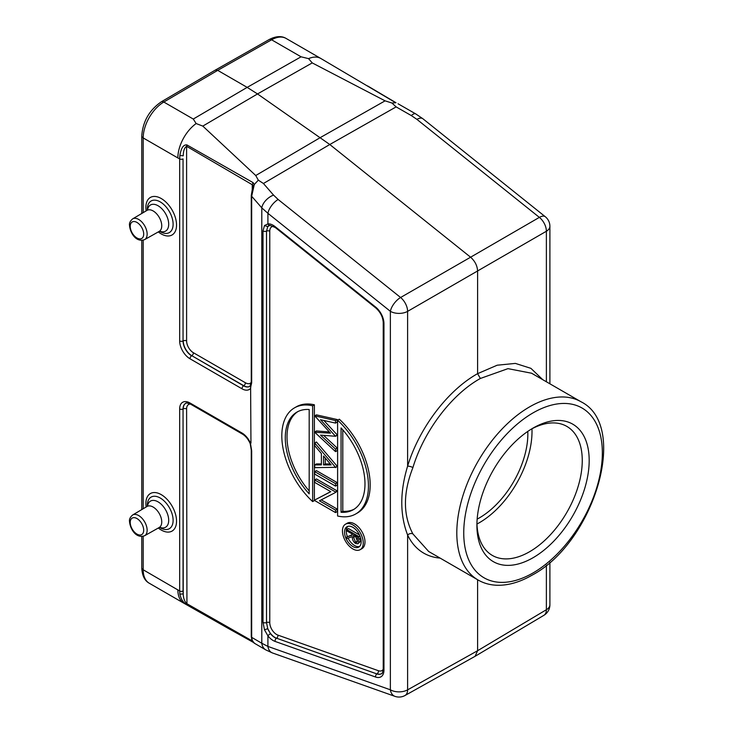 <?xml version="1.0" encoding="UTF-8"?>
<svg xmlns="http://www.w3.org/2000/svg" width="733" height="733" viewBox="0 0 733 733"><rect width="100%" height="100%" fill="white"/><g stroke="black" fill="none" stroke-linecap="round" stroke-linejoin="round"><path stroke-width="1.1" d="M161.352 101.786L215.264 70.111L217.701 70.359L271.604 39.793A29.402 16.978 -60 0 1 286.117 38.446C281.564 35.697 275.91 36.073 269.148 39.555A4.902 2.859 60.4 0 1 271.604 39.793L301.071 56.807L247.168 87.374L217.701 70.359L163.807 102.034A4.902 2.804 -120.4 0 0 161.352 101.786C149.349 110.06 142.816 121.44 141.762 135.935A4.902 2.831 0 0 0 143.201 137.932A29.402 16.978 -60 0 1 163.807 102.034L193.274 119.048L196.142 123.547A29.402 16.978 120 0 0 177.853 157.943L179.667 158.869L179.667 340.909A14.578 8.42 60 0 0 189.975 358.758L241.963 388.774A14.578 8.42 60 0 0 250.622 388.325L250.952 385.265M177.853 589.799A29.402 16.978 120 0 0 183.937 603.259A29.402 16.978 120 0 0 184.001 603.286L227.963 628.227L186.933 604.523C183.461 603.03 181.106 599.567 179.869 594.133L179.667 590.972L143.201 569.788A4.902 2.831 180 0 1 141.762 567.791L141.762 536.464M252.619 641.934L227.963 628.227M250.952 443.089L250.622 388.325M196.142 123.547L202.803 126.094L255.744 175.517L258.318 180.162L254.287 184.514L253.068 182.636L252.262 184.716L252.903 185.825L254.287 184.514L251.676 196.261A2.446 1.411 0 0 1 251.263 195.473L252.903 185.825M253.068 182.636L186.933 144.932C183.47 144.474 181.115 147.984 179.869 155.469L179.667 158.869A2.446 1.411 0 0 0 183.048 158.924L183.048 340.955A2.446 1.411 180 0 1 179.667 340.909M193.274 119.048L247.168 87.374L257.512 93.943L329.786 144.511L396.132 106.89L391.935 103.023L385.082 100.842L312.231 62.91L308.566 58.64L301.071 56.807M394.079 101.759L395.976 102.712L391.935 103.023M393.612 101.493L320.825 58.484A29.402 16.978 120 0 0 320.77 58.448A29.402 16.978 120 0 0 308.566 58.64M252.363 640.743L251.676 637.344L261.791 643.253A12.25 9.502 120.3 0 0 265.804 649.905L254.113 643.07L251.895 640.12L254.278 643.024M252.903 641.146L252.262 640.944L252.821 642.09L253.627 642.603M250.622 443.447A14.578 8.42 60 0 0 241.963 432.992L189.975 402.985A14.578 8.42 60 0 0 179.667 408.932L179.667 590.972A2.446 1.411 180 0 0 183.048 591.018L183.232 593.932C183.332 598.046 184.45 601.252 186.603 603.543L252.262 640.935M183.048 591.018L183.048 408.987L183.232 593.932L179.869 594.133M258.318 180.162L263.431 183.497L273.556 195.106A12.25 6.844 138.9 0 0 261.791 207.86L251.676 196.261L251.676 382.782L250.521 387.83M531.581 373.225L507.969 368.644L480.372 378.466C451.675 394.345 423.921 431.004 412.908 467.572C402.958 493.052 402.958 515.171 412.908 533.926A3.922 2.969 -25.5 0 0 407.63 535.063C399.842 514.768 399.842 491.806 407.612 466.17C419.139 428.054 447.726 390.304 477.595 373.665L477.604 271.082C477.293 265.694 474.947 261.076 470.586 257.21L329.786 144.511L263.431 183.497M398.056 103.774L415.675 113.862A12.25 4.123 119.8 0 0 411.314 115.576L396.132 106.89M395.976 102.712L367.682 85.972M411.314 115.576L416.912 119.369A12.25 5.607 -51.3 0 1 422.849 118.719L545.297 216.73A12.25 5.607 128.7 0 0 539.36 217.38A12.25 7.183 59.9 0 1 546.378 231.252A12.25 7.073 0 0 0 549.897 226.295A12.25 12.25 0 0 0 545.297 216.73M480.372 378.466L477.595 373.665L497.185 365.208L515.354 363.403L530.903 368.342L542.777 379.694M407.612 466.161L407.612 311.369A12.25 6.963 -119.9 0 0 400.594 297.497A12.25 5.607 128.7 0 0 390.368 311.323L390.368 689.799A12.25 8.283 109.5 0 0 394.94 696.35A12.25 12.25 0 0 0 405.01 695.498L475.112 656.292L477.604 650.712L477.595 579.73M394.94 696.35L272.484 652.966A12.25 8.283 -70.5 0 1 267.911 646.424L390.368 689.799A12.25 7.073 180 0 0 407.612 689.845L407.621 535.053A106.835 62.195 -59.6 0 0 440.13 558.097M261.791 643.253L267.911 646.424L267.911 635.841L264.476 629.775L263.01 622.29L263.01 230.84L264.476 225.544L267.911 223.895L267.911 213.312L261.791 207.86L261.791 643.253M267.911 635.841A2.446 0.504 -38.5 0 1 270.44 633.678L267.747 628.703A12.113 7 -120 0 0 274.967 637.453A12.113 7 -120 0 0 276.598 638.214L376.909 673.929A2.446 1.658 109.5 0 0 375.598 677.026L275.104 641.43A14.578 8.42 60 0 1 273.143 640.514A14.578 8.42 60 0 1 267.911 635.841M264.476 629.775L267.747 628.703L266.519 622.555A2.446 1.411 180 0 1 263.257 622.454A2.446 1.411 180 0 1 263.01 622.29M264.476 225.544L267.747 226.625L266.519 231.115A2.446 1.411 180 0 1 269.771 231.225L269.771 622.665A9.666 5.58 -120 0 0 276.616 634.503A9.666 5.58 -120 0 0 277.908 635.108L378.402 670.713A9.666 5.58 -120 0 0 383.231 669.256M269.872 225.333A2.446 1.933 -95.9 0 1 267.911 223.895A14.578 8.42 60 0 1 273.143 225.269A14.578 8.42 60 0 1 275.104 226.616L375.598 307.045A2.446 1.118 128.7 0 0 375.8 307.961L275.306 227.523L269.9 225.333L267.747 226.625A12.113 7 -120 0 1 269.048 225.544M339.333 419.203A61.26 35.367 60 0 1 357.493 512.953L355.762 513.952A61.26 35.367 -120 0 0 337.601 420.201L339.333 419.203M314.732 415.858L316.464 414.86L337.253 419.542L335.522 420.54L314.732 415.858L330.455 433.166L314.732 432.268L335.522 451.629L335.522 449.1L320.504 435.109L335.522 436.272L320.504 419.716L335.522 423.097L335.522 420.54M314.732 431.957L316.464 430.958L329.328 431.939M335.522 451.629L337.253 450.63L337.253 448.092L335.522 449.1M323.565 435.347L337.253 448.092M335.522 436.272L337.253 435.265L335.522 435.943M323.858 420.476L337.253 434.944M335.522 423.097L337.253 422.098L337.253 419.542M335.522 467.636L337.253 466.325L335.522 467.324L314.732 443.016L314.732 445.737L321.393 453.525L321.393 464.924L314.732 464.924L314.732 467.636L335.522 467.324M314.732 443.016L316.464 442.008L337.253 466.325M314.732 464.924L316.464 463.925L321.393 463.925M335.522 486.107L337.253 485.099L337.253 482.644L316.464 470.641L314.732 471.64L314.732 474.104L335.522 486.107L335.522 483.643L314.732 471.64M314.732 500.007L314.732 500.575L335.522 512.578L337.253 511.579L337.253 509.114L335.522 510.113L319.423 500.813L335.522 492.475L337.253 490.954L316.464 478.951L314.732 479.95L314.732 482.415L330.794 491.687L314.732 500.007L330.702 491.632M337.253 509.114L321.246 499.869M314.384 404.799L314.384 500.593L312.652 501.592L312.652 405.798L314.384 404.799A61.26 35.367 60 0 0 296.233 406.852L294.501 407.85A61.26 35.367 -120 0 0 312.652 501.592M345.5 524.196L347.231 523.197A14.706 8.484 60 0 1 354.58 523.921A14.706 8.484 60 0 1 364.191 536.877A14.706 8.484 60 0 1 361.937 548.66L360.205 549.658A14.706 8.484 -120 0 0 362.459 537.875A14.706 8.484 -120 0 0 352.848 524.92A14.706 8.484 -120 0 0 345.5 524.196A14.706 8.484 -120 0 0 343.246 535.979A14.706 8.484 -120 0 0 352.848 548.935A14.706 8.484 -120 0 0 360.205 549.658M355.762 513.952A61.26 35.367 -120 0 1 337.601 516.005L337.601 420.201M341.065 427.925A56.359 32.536 60 0 1 353.306 509.71A56.359 32.536 60 0 1 341.065 512.275L341.065 427.925M342.797 429.859L342.797 511.277A56.359 32.536 -120 0 0 354.158 509.188M342.797 511.277L341.065 512.275M331.142 464.924L323.528 464.933L323.528 456.018L331.142 464.924M323.528 464.933L325.26 463.925L330.29 463.925M325.26 463.925L325.26 458.043M337.253 482.644L335.522 483.643M337.253 490.954L335.522 491.953L314.732 479.95M335.522 492.475L335.522 491.953M335.522 512.578L335.522 510.113M312.652 405.798A61.26 35.367 -120 0 0 294.501 407.85M309.189 493.868A56.359 32.536 60 0 1 296.947 412.093A56.359 32.536 60 0 1 309.189 409.518L309.189 493.868M297.827 411.616A56.359 32.536 -120 0 0 309.189 490.936M352.848 546.534A11.765 6.789 60 0 1 345.17 536.162A11.765 6.789 60 0 1 346.966 526.743A11.765 6.789 60 0 1 352.848 527.32A11.765 6.789 60 0 1 360.535 537.692A11.765 6.789 60 0 1 358.73 547.111A11.765 6.789 60 0 1 352.848 546.534M347.9 526.349A11.765 6.789 -120 0 0 347.396 536.62M348.056 538.104A11.765 6.789 -120 0 0 354.58 545.526A11.765 6.789 -120 0 0 359.536 546.497M359.463 534.925L348.468 528.575L346.736 529.574L346.736 530.829L352.335 534.064L352.335 535.09L346.736 536.996L346.736 538.553L352.335 536.638C352.179 539.442 353.269 541.733 355.624 543.501L357.86 543.776L358.703 542.457L358.868 536.583L346.736 529.574M346.736 536.996L352.335 534.678M360.599 537.912L360.434 541.458L357.86 543.776M359.93 535.97L358.868 536.583M360.434 541.458L358.703 542.457M353.581 534.788L357.622 537.115L356.962 542.374L355.624 542.246L353.563 537.335L353.581 534.788M355.303 535.777L357.53 541.339M357.356 541.247L355.624 542.246M546.387 381.774L546.378 231.252L407.612 311.369A12.25 7.073 0 0 1 390.368 311.323L267.911 213.312A12.25 5.607 -51.3 0 1 278.146 199.486L400.594 297.497L470.586 257.21L539.36 217.38L416.912 119.369M412.908 533.926L428.668 551.482M589.185 460.498A79.393 45.84 -60 0 1 533.047 557.731A79.393 45.84 -60 0 1 476.908 525.323A79.393 45.84 -60 0 1 533.047 428.09A79.393 45.84 -60 0 1 589.185 460.498M531.288 429.135A74.491 43.009 -60 0 1 566.829 426.395A74.491 43.009 -60 0 1 582.259 460.498A74.491 43.009 -60 0 1 549.741 535.466A74.491 43.009 -60 0 1 492.338 555.422A74.491 43.009 -60 0 1 476.936 523.27M531.956 428.778A74.491 43.009 -60 0 1 532.011 431.49A74.491 43.009 -60 0 1 476.963 524.031M477.156 519.12A68.609 39.609 120 0 0 527.852 433.89A68.609 39.609 120 0 0 527.797 431.398M407.612 466.179A3.922 1.191 -162.8 0 1 412.908 467.572M252.354 191.276L252.363 192.33M251.263 382.351A9.666 5.58 -120 0 1 245.427 382.763A2.446 1.411 -60 0 1 243.787 385.714L243.603 385.824A12.131 7 60 0 0 249.889 386.291L251.263 382.003A2.446 1.411 180 0 0 251.676 382.782M179.869 155.469L183.232 155.817C183.342 150.787 184.459 147.608 186.603 146.307L186.933 144.932M250.521 443.767L251.676 450.813L251.676 637.344A2.446 1.411 180 0 1 251.263 636.556L251.895 640.12M141.762 567.791C142.11 575.57 144.621 580.728 149.285 583.248A29.402 16.978 -60 0 1 143.201 569.788L143.201 536.29M143.201 508.748L143.201 240.186M143.201 212.643L143.201 137.932L177.853 157.943M146.169 210.884A21.669 12.516 60 0 1 161.214 198.515A21.669 12.516 60 0 1 176.543 225.058A21.669 12.516 60 0 1 161.214 233.909A21.669 12.516 60 0 1 158.31 231.912M146.169 506.989A21.669 12.516 60 0 1 161.214 494.619A21.669 12.516 60 0 1 176.543 521.163A21.669 12.516 60 0 1 161.214 530.014A21.669 12.516 60 0 1 158.31 528.017M385.082 100.842L320.413 137.52L255.744 175.517M202.803 126.094L257.512 93.943L312.231 62.91M190.406 404.057A9.666 5.58 -120 0 0 186.603 408.932L186.933 604.523M179.667 408.932A2.446 1.411 0 0 0 183.048 408.987A12.131 7 60 0 1 185.788 403.306C185.614 402.655 187.181 402.921 190.488 404.103A2.446 1.411 -60 0 1 189.975 402.985M241.963 432.992A2.446 1.411 120 0 0 242.467 434.11L190.488 404.103M273.556 195.106L278.146 199.486M546.378 565.244L546.378 609.728A12.25 7.083 59.2 0 1 543.913 615.299A12.25 12.25 0 0 0 549.897 604.771A12.25 7.073 180 0 1 546.378 609.728L477.604 650.712L407.612 689.845A12.25 7.064 -119.2 0 1 405.01 695.498M375.598 307.045A14.578 8.42 60 0 1 383.955 323.555L383.955 670.164A14.578 8.42 60 0 1 375.598 677.026M275.104 641.43A2.446 1.658 -70.5 0 1 276.414 638.324A12.131 7 60 0 1 274.793 637.563A12.131 7 60 0 1 270.44 633.678M269.771 622.665A2.446 1.411 0 0 0 266.519 622.555L266.519 231.115A2.446 1.411 0 0 1 263.257 231.005A2.446 1.411 0 0 1 263.01 230.84M275.306 227.523A2.446 1.118 -51.3 0 1 275.104 226.616M383.955 670.164A2.446 1.411 180 0 1 383.231 669.165L383.231 322.557A2.446 1.411 0 0 0 383.955 323.555M383.231 669.165C382.608 672.628 382.049 674.113 381.572 673.636A12.131 7 60 0 1 376.909 673.929L276.598 638.214A2.446 1.658 109.5 0 0 277.908 635.108M273.574 226.341A9.666 5.58 -120 0 0 269.771 231.225M378.402 670.713A2.446 1.658 -70.5 0 1 377.092 673.81A12.113 7 -120 0 0 381.646 673.581M360.599 538.379L358.868 539.378M355.294 536.336L353.563 537.335M531.37 373.106L581.04 401.785A102.913 59.419 120 0 0 529.583 406.879A102.913 59.419 120 0 0 462.349 497.57A102.913 59.419 120 0 0 478.127 580.041L428.448 551.363M533.047 412.881A98.011 56.588 120 0 0 463.742 532.928A98.011 56.588 120 0 0 533.047 572.94A98.011 56.588 120 0 0 602.352 452.893A98.011 56.588 120 0 0 533.047 412.881M245.427 382.763L193.448 352.756A9.666 5.58 -120 0 1 186.603 340.909L186.603 146.307L252.262 184.716L252.262 189.984M241.963 388.774A2.446 1.411 120 0 1 243.603 385.824L191.799 355.697L243.787 385.714A12.113 7 -120 0 0 249.962 386.236M189.975 358.758A2.446 1.411 -60 0 1 191.625 355.817A12.131 7 60 0 1 183.048 340.955L183.048 158.924M186.603 340.909A2.446 1.411 0 0 0 183.232 340.863A12.113 7 -120 0 0 191.799 355.697A2.446 1.411 120 0 0 193.448 352.756M250.21 443.657L251.263 450.025A2.446 1.411 0 0 0 251.676 450.813M185.87 403.269A12.113 7 -120 0 0 183.232 408.886A2.446 1.411 180 0 1 186.603 408.932M147.342 210.16L147.333 209.611A18.233 10.528 60 0 1 160.225 201.896A18.233 10.528 60 0 1 173.116 224.234A18.233 10.528 60 0 1 160.225 231.674A18.233 10.528 60 0 1 159.996 231.546A18.233 10.528 60 0 1 159.767 231.408M159.73 231.188A15.081 8.704 -120 0 0 168.7 224.206A15.081 8.704 -120 0 0 158.035 205.735A15.081 8.704 -120 0 0 147.507 210.004M147.571 210.105L147.031 210.371A12.149 7.018 60 0 1 156.413 213.578A12.149 7.018 60 0 1 161.746 225.828A12.149 7.018 60 0 1 159.189 231.417L159.684 231.087M159.189 231.417L144.63 239.618A11.975 6.909 -120 0 0 147.141 234.111A11.975 6.909 -120 0 0 141.89 222.035A11.975 6.909 -120 0 0 132.655 218.874L147.031 210.371M143.695 234.102A9.52 5.498 -120 0 0 136.961 222.438A9.52 5.498 -120 0 0 130.227 226.332A9.52 5.498 -120 0 0 136.961 237.996A9.52 5.498 -120 0 0 143.695 234.102M147.342 506.265L147.333 505.715A18.233 10.528 60 0 1 160.225 498A18.233 10.528 60 0 1 173.116 520.338A18.233 10.528 60 0 1 160.225 527.787A18.233 10.528 60 0 1 159.996 527.65A18.233 10.528 60 0 1 159.767 527.513M159.73 527.302A15.081 8.704 -120 0 0 168.7 520.32A15.081 8.704 -120 0 0 158.035 501.839A15.081 8.704 -120 0 0 147.507 506.118M147.571 506.21L147.031 506.476A12.149 7.018 60 0 1 156.413 509.682A12.149 7.018 60 0 1 161.746 521.942A12.149 7.018 60 0 1 159.189 527.522L159.684 527.192M159.189 527.522L144.63 535.722A11.975 6.909 -120 0 0 147.141 530.225A11.975 6.909 -120 0 0 141.89 518.149A11.975 6.909 -120 0 0 132.655 514.987L147.031 506.476M143.695 530.216A9.52 5.498 -120 0 0 136.961 518.552A9.52 5.498 -120 0 0 130.227 522.437A9.52 5.498 -120 0 0 136.961 534.1A9.52 5.498 -120 0 0 143.695 530.216M141.762 135.935L141.762 213.486M141.762 240.36L141.762 509.6M269.148 39.555L215.273 70.111M149.285 583.248L183.937 603.259M286.117 38.446L320.77 58.448M228.137 628.328L252.821 642.09M242.467 434.11C245.72 436.089 248.304 439.287 250.228 443.703M415.675 113.862L422.849 118.719M549.897 226.295L549.897 383.799M549.897 562.293L549.897 604.771M475.121 656.292L543.913 615.299M272.484 652.966L265.804 649.905M383.231 322.557C382.892 316.986 380.418 312.121 375.8 307.961M581.04 401.785C629.739 426.029 593.611 542.851 532.03 575.185C519.834 582.222 508.088 585.575 496.782 585.255C489.956 584.989 483.734 583.248 478.127 580.041M251.263 195.473L251.263 382.003M251.263 450.025L251.263 636.556M159.519 231.262L159.996 231.546M144.63 239.618C135.88 242.834 130.043 232.535 129.512 225.333C129.145 223.125 130.199 220.981 132.655 218.874M159.519 527.366L159.996 527.65M144.63 535.722C135.88 538.938 130.043 528.64 129.512 521.438C129.145 519.239 130.199 517.086 132.655 514.987"/></g></svg>

